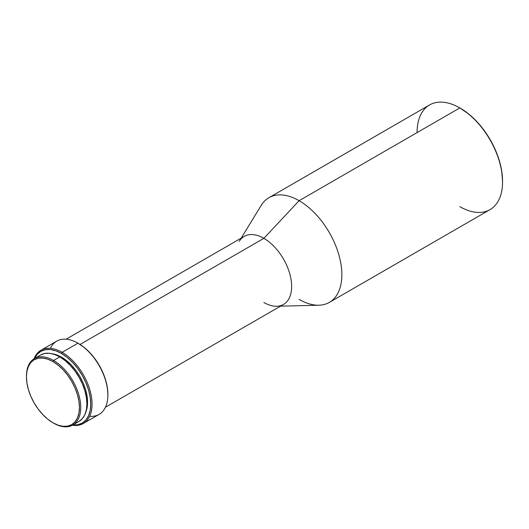 <?xml version="1.0" encoding="UTF-8"?>
<svg xmlns="http://www.w3.org/2000/svg" width="529" height="529" viewBox="0 0 529 529"><rect width="100%" height="100%" fill="white"/><g stroke="black" fill="none" stroke-linecap="round" stroke-linejoin="round"><path stroke-width="0.79" d="M26.45 376.516A38.379 22.158 60 0 1 34.398 358.569A38.379 22.158 60 0 1 53.588 360.474L52.946 361.585A37.473 21.636 60 0 1 79.443 407.475A37.473 21.636 60 0 1 52.946 422.777L53.588 423.147A38.379 22.158 -120 0 0 80.725 407.475A38.379 22.158 -120 0 0 53.588 360.474A38.379 22.158 60 0 1 78.662 394.29A38.379 22.158 60 0 1 72.777 425.045A38.379 22.158 60 0 1 53.588 423.147L52.946 422.777A37.473 21.636 60 0 1 26.45 376.879A37.473 21.636 60 0 1 52.946 361.585L53.588 360.474L59.784 356.896L53.588 360.474A38.379 22.158 -120 0 0 26.45 376.139L26.959 371.206L28.467 366.339L30.913 362.464L34.213 359.727L38.227 358.239L42.809 358.06L47.775 359.184L52.946 361.585L58.117 365.155L63.09 369.764L67.666 375.24L71.686 381.363L74.979 387.902L77.426 394.608L78.933 401.213L79.443 407.475L78.933 413.156L77.426 418.022L74.979 421.897L71.686 424.635L67.666 426.116L63.09 426.301L58.117 425.171L52.946 422.777L47.775 419.206L42.809 414.591L38.227 409.122L34.213 402.999L30.913 396.459L28.467 389.754L26.959 383.141L26.45 376.879M40.594 354.992A38.379 22.158 -120 0 1 59.784 356.896L65.08 360.553L70.172 365.274L74.86 370.882L78.973 377.151L82.352 383.849L84.858 390.713L86.406 397.484L86.921 403.898L86.406 409.711L84.858 414.696L82.352 418.67L78.973 421.468A38.379 22.158 -120 0 0 84.858 390.713A38.379 22.158 -120 0 0 59.784 356.896L54.494 354.443L49.402 353.286L44.707 353.471L40.594 354.992L34.398 358.569M85.81 412.131A36.871 21.286 -120 0 0 61.496 357.141L60.835 357.525L61.496 357.141L56.411 354.78L51.518 353.676M83.291 423.517L99.102 414.386A42.307 24.427 -120 0 0 105.588 380.483A42.307 24.427 -120 0 0 77.948 343.202L62.138 352.327A42.307 24.427 60 0 1 89.778 389.615A42.307 24.427 60 0 1 83.291 423.517A42.307 24.427 60 0 1 72.413 425.25A42.307 24.427 -120 0 0 91.596 397.854A42.307 24.427 -120 0 0 62.138 352.327L61.496 353.438A41.401 23.904 60 0 1 90.181 397.074A41.401 23.904 60 0 1 72.923 424.966M107.863 395.018L107.863 394.277A41.401 23.904 -120 0 0 78.59 343.572L77.948 343.202A42.307 24.427 60 0 1 107.863 395.018A42.307 24.427 60 0 1 89.665 416.297M50.42 348.327A42.307 24.427 60 0 1 77.948 343.202L84.303 347.52L89.791 352.612L94.856 358.655L99.293 365.42L102.93 372.647L105.635 380.053L107.301 387.36L107.863 394.277M105.443 407.237L283.504 304.433A39.285 22.681 -120 0 0 289.522 272.951A39.285 22.681 -120 0 0 263.859 238.334L80.051 344.452L263.859 238.334A39.285 22.681 60 0 1 290.838 278.353A39.285 22.681 60 0 1 276.707 306.271A39.285 22.681 60 0 1 263.859 302.489M280.489 306.172L318.881 305.22A60.438 34.894 -120 0 0 340.63 262.272A60.438 34.894 -120 0 0 299.116 200.703L263.859 238.334L299.116 200.703A60.438 34.894 60 0 1 338.6 253.966A60.438 34.894 60 0 1 329.336 302.396A60.438 34.894 60 0 1 299.116 299.407M329.336 302.396L490.033 209.623A60.438 34.894 -120 0 0 499.297 161.193A60.438 34.894 -120 0 0 459.813 107.929L299.116 200.703L459.813 107.929A60.438 34.894 60 0 1 502.55 181.956A60.438 34.894 60 0 1 459.813 206.627M460.455 108.3L460.137 108.114A59.532 34.372 -120 0 1 460.455 108.3A59.532 34.372 -120 0 1 502.55 181.216L501.743 171.264L499.343 160.763L495.455 150.11L490.218 139.722L483.843 129.995L476.563 121.3L468.668 113.973L459.813 107.929A60.438 34.894 -120 0 0 429.594 104.934L268.897 197.714A60.438 34.894 60 0 1 299.116 200.703A60.438 34.894 -120 0 0 261.227 205.358L241.198 238.129M417.077 132.6A60.438 34.894 60 0 1 459.813 107.929M239.227 241.356A39.285 22.681 60 0 1 263.859 238.334A39.285 22.681 -120 0 0 244.213 236.39L66.158 339.188M77.948 343.202A42.307 24.427 -120 0 0 56.795 341.106L40.984 350.238A42.307 24.427 60 0 1 62.138 352.327L77.948 343.202L78.59 343.572M34.544 358.49A41.401 23.904 60 0 1 61.496 353.438L62.138 352.327A42.307 24.427 -120 0 0 34.041 358.788A42.307 24.427 60 0 1 40.984 350.238M34.451 358.695L37.156 354.41L40.793 351.388L45.23 349.748L50.295 349.543L55.783 350.793L61.496 353.438L67.209 357.386L72.698 362.484L77.756 368.528L82.193 375.292L85.837 382.52L88.541 389.926L90.208 397.226L90.77 404.149L90.208 410.418L88.541 415.794L85.837 420.079L82.193 423.101L77.756 424.741L72.698 424.946M85.579 412.673L87.067 407.879L87.563 402.298L87.067 396.135L85.579 389.628L83.172 383.036L79.932 376.602L75.978 370.578L71.475 365.195L66.581 360.659L61.496 357.141A36.871 21.286 -120 0 0 52.1 353.742M78.973 421.468L72.777 425.045M502.55 181.956L502.55 181.216"/></g></svg>
